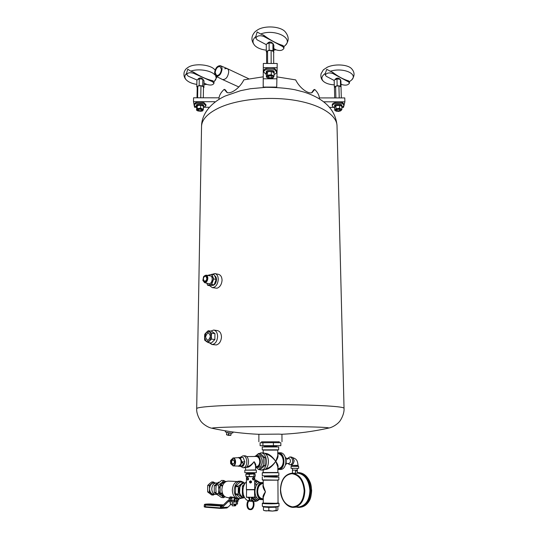 <?xml version="1.0" encoding="UTF-8"?>
<svg xmlns="http://www.w3.org/2000/svg" width="538" height="538" viewBox="0 0 538 538"><rect width="100%" height="100%" fill="white"/><g stroke="black" fill="none" stroke-linecap="round" stroke-linejoin="round"><path stroke-width="0.81" d="M233.008 431.987L232.873 432.888L231.629 433.09C228.273 432.855 226.148 432.411 225.261 431.772L225.402 430.83M212.053 274.34L214.83 273.56C217.016 274.124 218.159 276.095 218.267 279.464C217.708 284.642 215.698 287.359 212.241 287.601L209.692 285.705M212.241 287.601L216.949 288.247C219.934 287.205 221.643 284.541 222.066 280.251C221.912 276.895 220.688 274.918 218.388 274.319L215.113 273.62M210.782 331.092L213.667 330.05C216.148 330.567 217.46 332.726 217.614 336.526C217.137 341.489 215.254 344.152 211.952 344.515L209.181 342.726M211.952 344.515L216.276 344.945C219.316 344.098 221.051 341.469 221.481 337.05C221.273 333.271 219.874 331.112 217.278 330.567L213.963 330.09M279.195 441.799L261.663 441.832M281.999 441.725L281.946 434.267L278.771 434.119L258.886 434.294L258.859 441.765M327.595 428.309L328.826 428.04C328.664 427.38 316.909 426.916 293.566 426.641C271.28 426.432 243.6 426.647 227.52 427.145C217.043 427.481 211.864 427.845 211.985 428.241L213.478 428.571M263.176 87.432L263.324 63.45L277.211 63.471L276.72 87.438M218.993 99.382L219.013 97.815C219.504 94.876 221.239 92.052 224.218 89.335L226.969 92.509C230.903 94.251 239.82 88.171 243.862 79.839L263.156 76.833M319.39 98.837L319.377 97.909C319.061 94.977 317.507 92.146 314.696 89.429L313.634 89.886L311.677 92.744M227.292 92.617L225.254 89.799L224.218 89.335M195.98 107.264L194.534 107.264L193.492 101.689L193.566 97.788L219.013 97.815M276.788 76.86L295.658 79.893C299.686 88.205 308.368 94.291 312.087 92.61L314.696 89.429M319.377 97.909L344.771 97.936L344.878 101.83L343.493 107.398L342.121 107.398M193.492 101.689L214.709 101.709L214.702 102.368M209.437 107.277L204.655 107.27M214.642 102.422L214.709 101.709M263.203 87.432L263.324 63.45M263.331 67.687L277.238 67.701M263.19 78.79L276.687 78.804M263.21 87.069L276.74 87.082M333.459 107.385L329.659 107.385M323.741 101.81L344.878 101.83M339.848 79.301L339.855 79.032C338.294 77.694 336.741 77.768 335.187 79.254L335.187 79.274M334.185 80.478L326.304 76.315L325.315 75.064C326.566 72.953 329.054 72.415 332.78 73.464L348.57 81.937L349.465 83.074C348.214 85.125 345.766 85.65 342.121 84.661L341.011 84.076M325.315 75.064L325.288 73.43L326.734 69.368L332.753 72.368C338.173 76.557 343.432 79.389 348.543 80.861L349.418 81.608L349.465 83.04M325.288 73.43C321.522 76.073 320.897 78.703 323.399 81.325C325.719 83.377 329.35 84.56 334.293 84.876M341.025 84.527L341.67 84.419M349.424 81.715L351.644 79.98C354.945 75.939 354.838 72.085 351.321 68.413C347.252 64.399 334.575 63.746 327.353 67.189L323.405 69.785L321.045 73.76C320.487 76.947 321.273 79.469 323.399 81.325M351.644 79.98C358.516 73.713 342.666 67.109 330.043 71.319M341.314 97.929L341.018 86.907L338.92 85.804L335.618 86.208L334.448 87.701L334.697 97.923M335.483 86.383L334.34 86.867L334.582 87.526M338.53 85.851L337.151 85.677L336.008 86.161M340.776 86.779L340.547 86.114L339.169 85.932M341.045 87.768L340.931 81.023L340.366 79.368L336.983 78.918L334.179 80.128L334.34 86.867M340.547 86.114L340.366 79.368M337.151 85.677L336.983 78.918M339.229 97.929L338.92 85.804M335.907 97.929L335.618 86.208M203.478 87.808L203.895 87.6L204.01 80.875L202.826 79.093C201.32 77.606 199.766 77.539 198.159 78.884L198.186 79.321M203.31 97.802L203.492 86.759L202.718 85.972L202.833 79.214L199.268 78.77L196.915 79.98L188.199 76.161L186.686 74.506C187.701 72.677 190.015 72.28 193.633 73.302L212.597 81.789L213.976 83.303C212.961 85.085 210.688 85.488 207.15 84.52L203.976 83.114M186.726 72.643L187.749 69.2L190.734 71.15L193.653 72.206C200.096 76.403 206.41 79.241 212.611 80.713L213.976 81.574L214.501 81.137C216.175 79.55 216.552 77.835 215.617 75.999M186.713 73.309C184.413 75.407 184.272 77.6 186.269 79.88C188.482 82.119 191.999 83.632 196.827 84.412M203.949 84.701L206.787 84.358M215.113 70.061L214.655 69.57C210.371 64.607 195.301 63.101 188.616 67.021L186.767 68.286C185.744 69.039 184.897 70.296 184.218 72.052C183.525 75.206 184.211 77.815 186.269 79.88M214.897 74.964C211.38 70.438 198.361 68.339 190.734 71.15M203.196 86.631L200.97 85.663L197.816 86.06L197.204 87.553L197.016 97.795M197.742 86.235L196.787 86.719L197.278 87.378M200.6 85.71L199.147 85.529L198.186 86.013M202.718 85.972L201.266 85.791M203.895 87.6L203.492 87.035M199.147 85.529L199.268 78.77M196.787 86.719L196.915 79.98M200.755 97.795L200.97 85.663M197.594 97.795L197.816 86.06M272.618 43.316L272.618 43.255C270.944 41.547 269.249 41.547 267.521 43.262L267.521 43.296M266.276 44.654L257.171 39.852L255.819 38.097C257.056 35.716 259.686 35.152 263.714 36.409L282.746 46.618L283.97 48.205C282.732 50.511 280.15 51.076 276.216 49.893L273.882 48.669M260.621 34.002L263.714 35.219C270.217 40.121 276.566 43.538 282.739 45.454L283.956 46.544L285.012 45.663C294.091 38.151 274.763 28.501 260.621 34.002L257.164 31.957L255.819 36.557C252.362 39.59 252.087 42.643 254.985 45.723C257.527 48.084 261.3 49.57 266.29 50.182M273.889 50.128L276.001 49.778M285.012 45.663C289.269 41.258 289.229 36.503 284.871 31.399C279.874 26.342 265.382 25.373 257.978 29.637L255.355 31.46C250.923 36.086 250.802 40.841 254.985 45.723M283.956 46.544L283.97 48.158M273.701 63.356L273.64 51.635L271.105 50.31L267.561 50.794L266.579 52.59L266.613 63.349M267.447 51.002L266.297 51.587L266.693 52.381M270.688 50.37L269.135 50.148L267.978 50.733M273.344 51.48L272.954 50.686L271.401 50.464M273.647 52.771L273.869 45.353L272.921 43.363L269.108 42.818L266.276 44.277L266.297 51.587M272.954 50.686L272.921 43.363M273.909 52.643L273.64 52.099M269.135 50.148L269.108 42.818M271.165 63.316L271.105 50.31M267.608 63.336L267.561 50.794M276.519 445.713L280.856 445.666L280.836 442.72L273.398 442.673L260.103 442.794L260.103 445.726L264.373 445.733M280.856 445.666L273.412 445.652L273.398 442.673M273.412 445.652L262.921 445.679L262.914 442.713M262.921 445.679L260.103 445.726M344.105 105.313L344.078 104.345L342.773 102.778C339.606 101.016 331.993 102.543 332.269 104.876L332.269 104.923M341.852 107.506L344.105 105.367L342.8 103.807C339.633 102.045 332.02 103.572 332.289 105.899L333.634 107.479L334.649 107.856M205.919 105.704L205.94 104.728L203.909 102.65C198.831 101.326 195.57 101.857 194.131 104.237L194.131 104.285M203.418 107.748L205.919 105.751L203.889 103.679C198.811 102.361 195.55 102.886 194.11 105.26L196.558 107.492M276.646 71.937L276.64 70.895L274.844 68.703C271.179 66.685 263.506 68.232 263.728 70.922L263.728 70.989M274.071 74.506C275.718 73.861 276.579 73.027 276.646 72.005L274.851 69.826C271.179 67.808 263.512 69.348 263.728 72.031L266.337 74.56M341.832 106.699L341.879 106.45C342.054 104.392 334.374 104.735 334.569 106.78L334.69 107.183M341.872 106.416L341.852 105.482C342.027 103.417 334.354 103.767 334.542 105.811L334.542 105.838M203.425 107.163L203.653 106.638C203.915 104.594 196.249 104.278 196.35 106.342L196.619 106.981M203.653 106.611L203.673 105.67C203.936 103.619 196.262 103.303 196.363 105.367L196.35 106.342M274.064 73.545L274.192 73.081C274.434 70.599 266.041 70.619 266.196 73.101L266.397 73.719M274.192 73.04L274.185 72.031C274.427 69.537 266.041 69.557 266.196 72.045L266.196 72.085M336.929 110.64L336.532 110.176C337.07 109.362 338.12 109.153 339.686 109.557L340.083 110.021C339.552 110.828 338.496 111.036 336.929 110.64M336.438 111.272L334.703 110.243L337.803 108.77L340.762 109.127L341.253 110.458L338.805 111.42L335.867 111.063L335.356 109.739L335.994 108.71L339.606 108.299L341.906 109.429L340.298 111.07M341.906 109.429L341.825 106.47L340.231 105.461L337.716 105.28L335.92 105.744L334.636 107.291L334.703 110.243M339.606 108.299L339.532 105.334M335.994 108.71L335.92 105.744M336.317 105.603L340.029 105.408M198.784 110.525L198.166 109.907C198.596 109.201 199.578 109.046 201.098 109.429L201.716 110.048C201.286 110.754 200.311 110.909 198.784 110.525M197.883 110.942L196.511 110.129L198.892 108.642L202.006 109.006L203.041 110.337L200.983 111.299L197.89 110.942L196.834 109.617L197.17 108.589L200.627 108.178L203.391 109.308L202.698 110.841L201.811 111.137M203.391 109.308L203.438 106.349L202.006 105.488L198.959 105.152L196.901 106.134L196.511 110.129M200.627 108.178L200.674 105.206M197.17 108.589L197.231 105.623M198.213 105.293L201.811 105.421M268.818 77.533L268.267 76.88C268.798 75.966 269.908 75.744 271.609 76.221L272.154 76.873C271.623 77.788 270.513 78.01 268.818 77.533M268.664 78.36L266.35 77.089L269.363 75.273L272.699 75.71L273.526 77.311L271.051 78.474L267.736 78.044L266.882 76.45L267.42 75.239L271.307 74.742L274.077 76.107L272.974 77.949L271.73 78.346M274.077 76.107L274.064 72.886L271.972 71.648L269.35 71.48L267.413 72.011L266.875 72.664L266.337 73.874L266.35 77.089M271.307 74.742L271.286 71.514M267.42 75.239L267.413 72.011M268.825 71.567L271.609 71.561M238.832 86.968L222.476 79.516C225.792 79.711 227.863 77.216 228.704 72.031C228.677 70.155 228.085 68.965 226.942 68.474L220.546 65.757M222.046 69.093C222.026 67.29 221.468 66.154 220.378 65.683C217.251 65.676 215.308 68.091 214.554 72.926L216.108 76.309C219.262 76.477 221.239 74.076 222.046 69.093M222.55 79.55C225.846 79.651 227.897 77.142 228.704 72.031C228.677 70.202 228.119 69.025 227.016 68.501L224.716 68.756M215.166 72.617L216.518 75.468C219.141 75.535 220.775 73.518 221.427 69.409L220.089 66.578C217.46 66.504 215.812 68.514 215.166 72.617M214.655 275.772C215.852 276.418 216.471 277.743 216.505 279.733C216.128 283.291 214.749 285.187 212.376 285.429L212.053 285.369M214.4 284.185L216.108 279.599M216.094 279.188L214.891 276.33M203.64 276.593L205.953 275.147C207.15 275.409 207.776 276.465 207.829 278.307C207.641 280.607 206.78 282.046 205.254 282.625L204.568 282.638L202.866 280.359M207.412 278.307C206.888 275.147 205.61 274.609 203.566 276.7L202.88 280.433C204.722 283.331 206.236 282.625 207.412 278.307M203.31 279.276C203.532 277.305 204.292 276.283 205.59 276.196C207.46 278.307 207.13 280.076 204.608 281.515L203.31 279.276M206.108 275.167L210.284 275.866C213.23 276.001 212.564 283.176 209.558 283.661L208.683 283.634M206.814 283.183L207.668 285.308L210.143 285.792L214.117 284.905L216.175 279.383L214.245 274.804L211.77 274.279L213.7 278.872L211.636 284.414L207.668 285.308L206.794 283.176M207.621 285.133L211.474 284.259L214.117 284.905L216.175 279.43L213.485 278.879L211.609 274.407L207.722 275.443M207.762 275.328L211.609 274.407M211.474 284.259L213.485 278.879M205.57 336.996C207.231 332.154 208.845 331.906 210.398 336.25C208.71 341.105 207.103 341.354 205.57 336.996M209.954 332.054L211.407 336.445L209.423 341.031L206 341.186L204.561 337.508L206.128 332.666L209.551 331.764L211.609 333.136L214.944 333.607L214.87 339.532L211.528 339.095L211.407 336.445M209.551 331.764L208.219 330.729L211.548 331.206L214.944 333.607M211.414 335.739L211.609 333.136M214.87 339.532L211.387 343.009L208.051 342.585L209.423 341.031M209.833 340.615L211.528 339.095M206.404 341.475L208.051 342.585M204.561 337.508L204.682 340.13L206 341.186M206.128 332.666L204.77 334.226L204.575 336.801M208.219 330.729L206.538 332.255M264.373 446.97L264.353 446.345L274.844 446.311L276.539 446.325L276.525 446.95M258.637 469.472L261.065 470.044C268.496 469.943 268.025 452.438 260.654 452.888L256.734 455.047M257.13 468.248L258.348 469.297M262.719 469.99L263.062 469.983C270.486 469.882 270.002 452.424 262.638 452.875L260.782 452.895M277.857 469.506L278.644 469.519C286.061 469.425 285.503 452.324 278.146 452.767L277.756 452.781M280.204 469.479L280.547 469.466C287.964 469.365 287.4 452.31 280.042 452.754L278.274 452.767M278.812 472.788L278.825 475.673L264.757 475.901L262.288 475.7L262.282 472.808L263.156 472.687M277.931 472.667L262.282 472.808M264.703 449.842L262.248 449.835L262.248 446.984L278.65 446.957L278.671 449.808L264.703 449.842M265.631 468.921C269.121 468.134 272.504 465.605 275.779 461.342C272.336 457.058 268.859 454.556 265.355 453.843M277.769 454.65C278.469 456.143 277.81 458.376 275.779 461.342C277.843 464.233 278.529 466.385 277.843 467.804M264.535 453.339C268.011 453.097 271.764 455.767 275.779 461.342L277.776 455.619L277.743 450.098L263.176 450.118L263.183 452.915M263.216 472.512L277.877 472.492L277.843 466.917L275.779 461.342C271.986 466.85 268.327 469.56 264.797 469.472M285.396 457.441L286.135 458.046L286.189 464.166L285.678 464.18M286.135 458.046L285.597 458.053M286.189 464.166L285.53 464.691M287.285 459.257L288.603 458.416C289.713 458.564 290.332 459.412 290.459 460.958C290.385 462.391 289.841 463.218 288.839 463.453L288.778 463.46C289.814 463.258 290.372 462.424 290.459 460.958C290.318 459.371 289.679 458.524 288.543 458.416L286.142 458.457M289.841 457.004L290.964 456.991C292.733 457.152 293.721 458.47 293.943 460.931C293.815 463.198 292.948 464.489 291.334 464.798L291.172 464.805M287.648 458.43L289.679 457.004C291.441 457.172 292.437 458.484 292.652 460.952C292.524 463.225 291.657 464.523 290.043 464.832L287.769 463.48M291.462 466.352L298.227 466.345M291.078 468.342L298.664 468.342L298.644 466.385M297.258 468.416L297.326 470.138L292.45 470.138L292.477 473.198M297.359 472.559C305.12 473.548 309.525 479.526 310.56 490.488C310.91 500.817 303.708 509.197 296.519 507.105M295.443 473.285L297.346 473.218L295.443 473.285L295.416 471.046L297.319 470.979L297.366 473.225L292.154 473.211M256.095 467.347L258.549 469.479L260.224 469.432L264.999 465.531L264.978 457.535L260.204 453.521L258.543 453.534L255.893 455.747M258.549 469.479L263.331 465.572L264.999 465.531M263.331 465.572L263.317 457.556L264.978 457.535M263.317 457.556L258.543 453.534M240.284 466.278L243.109 467.73C248.139 467.683 247.91 455.551 242.907 455.834L240.163 457.421M244.595 467.697L244.844 467.69C249.881 467.643 249.645 455.531 244.635 455.814L242.974 455.834M255.557 467.206L256.734 467.381C261.764 467.334 261.488 455.41 256.485 455.686L254.44 456.493M258.166 467.34L258.415 467.334C263.445 467.287 263.163 455.39 258.159 455.673L256.552 455.693M245.503 470.138L255.658 470.118M244.83 472.68L256.323 472.66L256.323 470.192M246.713 466.85L246.808 466.843C249.168 466.426 251.596 464.704 254.091 461.685C255.745 463.897 256.236 465.437 255.557 466.318M255.637 470.151L245.463 470.178L255.557 469.896L255.557 465.726L254.091 461.685C251.085 465.969 248.462 467.811 246.222 467.226M254.454 473.023L246.693 473.036L246.693 473.635L254.454 473.615L254.447 472.794M251.387 499.634C255.597 500.347 254.434 510.387 250.204 509.634C246.397 509.432 246.323 500.622 250.109 499.694L250.109 500.205C246.747 501.127 246.868 508.955 250.257 509.13C254.017 509.809 255.12 500.898 251.387 500.152M251.387 500.246C254.676 501.456 253.62 509.331 250.183 509.123M250.143 509.627L249.867 509.607C246.061 509.405 245.987 500.602 249.773 499.674L250.109 499.694M252.571 501.261L249.666 500.824L249.666 500.407M246.579 489.641L246.431 497.159L253.411 497.32L254.629 497.132L254.508 489.62M254.622 497.152L246.626 497.361M246.458 489.775L254.635 489.755M253.465 476.742L254.696 476.628L254.682 489.553L246.404 489.58L246.444 476.655L253.465 476.742M248.61 479.102L248.119 479.701M252.416 478.793L253.539 477.441L254.232 478.719L253.385 480.078L252.416 478.793M249.464 481.94C249.982 483.245 250.668 483.346 251.528 482.243L251.569 481.94C251.078 480.669 250.392 480.555 249.524 481.597L249.464 481.94M246.861 478.733L247.682 480.091L248.643 478.8L247.541 477.455L246.861 478.733M251.569 481.987C250.695 482.969 250.029 482.842 249.558 481.604L249.565 481.483M253.055 479.674L252.477 478.363M252.86 479.835L253.25 479.176M246.189 476.5L254.817 476.56L255.254 476.157L255.046 473.877L249.262 474.267L245.879 474.16L246.552 473.628M248.139 479.889L248.072 477.63M251.555 482.135L251.542 482.189C250.681 483.292 249.995 483.191 249.484 481.887L249.518 481.624M253.021 477.603L252.941 479.896M247.957 477.825L248.233 479.802M249.551 481.51L249.545 481.658C250.029 482.909 250.701 483.03 251.569 482.021M254.454 473.581L246.693 473.595M253.976 476.325L253.976 474.213M249.262 476.379L249.262 474.267M245.873 476.264L245.879 474.16M232.819 459.452L234.319 460.891L234.373 462.848L232.786 464.476C230.661 462.767 230.667 461.093 232.819 459.452M234.386 461.133L232.961 459.755C231.138 461.261 231.152 462.734 233.001 464.173L234.373 462.848M238.24 466.056L238.489 466.049C242.006 466.029 241.871 457.488 238.368 457.677L233.001 457.979M238.469 466.056L238.616 466.049C242.14 466.022 241.999 457.488 238.495 457.677L238.388 457.677M230.56 463.413L233.068 465.948C236.444 466.063 236.404 457.811 233.048 457.979L230.54 460.595L230.62 463.615L232.779 465.652C235.933 465.895 235.98 458.134 232.826 458.282L230.573 460.474M240.473 457.488L241.037 459.694L238.495 457.475L243.142 457.455L237.507 457.724M241.037 459.694L242.161 461.907L241.017 464.099L241.037 459.694M241.017 464.099L240.432 466.285L238.448 466.251L241.017 464.099M237.588 466.043L236.922 466.022M240.432 466.285L243.109 466.217L244.245 464.032L244.83 461.86L243.142 457.455M244.83 461.86L242.161 461.907M242.302 462.129L243.384 464.086L241.636 466.036L243.405 464.872L243.761 463.971L242.302 462.129L243.761 463.971M241.683 465.915L243.344 464.825L243.701 463.917M276.687 475.874L276.707 476.325L274.999 476.48L264.414 476.345L264.427 475.888M245.167 483.131L244.716 483.111C241.515 483.359 239.719 485.787 239.316 490.407C239.531 494.328 240.977 496.594 243.653 497.199L243.943 497.213M255.624 495.646L254.635 492.472M254.635 489.957L256.122 485.868M257.043 498.027L254.629 496.762M254.689 485.222L257.863 483.675M253.728 501.429L253.385 501.281M249.672 499.479L248.294 497.549M249.8 482.283L251.152 481.073L249.78 482.27M254.689 479.977L255.368 480.004M250.479 482.667L251.515 481.584M254.689 480.057L255.792 480.024L260.089 482.579M259.255 499.372C257.749 500.925 256.088 501.624 254.266 501.463M252.087 500.717L251.454 500.279M249.672 498.296L249.249 497.583M249.854 501.167L248.886 501.053M248.166 500.844C244.864 499.291 243.115 495.969 242.92 490.871C243.028 486.971 244.198 483.891 246.431 481.631M248.26 497.549L249.672 499.506M251.387 497.583L251.387 500.824L252.571 501.275M243.532 495.142L242.342 495.074L242.376 486.224L243.64 486.285M243.768 485.901L242.524 485.848L244.615 484.018M242.376 486.224L242.524 485.848M257.756 481.591L255.436 481.517L257.756 481.591L259.282 482.808M258.771 499.197L257.756 500.125L255.389 500.017L254.904 500.589L251.387 497.865M257.46 481.597L254.689 484.065M254.003 497.448L257.46 500.145M244.118 496.695L242.49 495.437L243.647 495.505M242.49 495.437L242.342 495.074M254.689 481.12L255.436 481.517L254.689 482.176M255.584 500.024L254.904 500.589M254.918 480.918L255.725 481.503M239.901 487.085L239.585 492.734M264.434 476.789L276.545 477.186L278.832 476.971L276.693 476.776M262.288 476.998L262.295 479.896L276.566 480.104L278.852 479.869L278.832 476.977M263.27 502.983L262.329 503.259C262.04 503.763 271.959 504.032 276.693 503.642L278.993 503.232L278.106 503.111C278.704 503.292 278.072 503.467 276.209 503.615C270.944 504.045 260.352 503.588 263.445 503.07L276.007 503.306L278.052 502.936L277.917 480.165L263.23 480.178M262.329 503.259L262.336 506.204C262.04 506.735 271.972 507.018 276.707 506.608L279.014 506.177L278.993 503.245M263.237 482.62L262.598 482.599C255.577 482.431 254.877 499.325 261.945 499.634L263.264 499.553M262.773 482.593L260.627 482.512C253.606 482.351 252.894 499.197 259.962 499.513L260.298 499.533M263.196 480.044L263.243 485.733L265.456 491.819L263.264 497.361L263.27 502.963M263.264 498.228C262.517 496.937 263.25 494.799 265.456 491.819C263.237 488.591 262.497 486.177 263.237 484.577M264.481 506.702L263.438 507.004L268.832 507.395L276.108 507.233L276.875 506.836C275.342 507.294 271.831 507.408 266.337 507.179L264.488 506.608M263.808 510.394L266.135 510.959L268.839 510.555L272.49 511.08L276.122 510.38L276.108 507.233M268.839 510.555L268.832 507.395M276.122 510.38L277.016 510.696L277.897 509.802L277.877 506.682M263.438 510.138L263.438 507.004M277.157 510.636L272.49 511.08L264.205 510.629M236.162 501.887L237.957 501.645L237.964 500.481L236.801 500.67L237.964 500.475L236.807 500.293M221.38 506.339L221.367 507.758L222.194 507.576L228.159 501.672L234.023 502.068L234.83 500.764L234.837 499.069L234.064 499.022L233.943 500.891L227.675 500.717L222.012 506.352L221.38 506.339L222.08 506.285M222.194 507.576L228.099 507.132L230.997 504.267M228.099 507.132L221.864 507.764M234.83 500.764L236.801 500.629L236 501.927L234.084 502.055M236.801 500.629L236.814 498.941L234.064 499.022M234.837 499.069L236.814 498.941M236.733 501.846L235.765 501.947M230.412 504.066L236.471 504.093L236.478 502.082M233.351 502.028L232.268 501.954M232.813 504.173L232.826 502.156M230.674 504.193L237.103 504.173L237.534 503.837L237.46 501.779M236.471 504.093L237.11 504.167M230.829 501.853L230.432 501.826M230.257 503.985L230.271 501.981M241.508 484.442C239.807 485.659 238.899 487.616 238.791 490.32C238.832 492.633 239.538 494.375 240.889 495.538M241.623 484.335C239.847 485.538 238.899 487.536 238.785 490.32C238.832 492.714 239.565 494.496 240.99 495.659M244.218 497.233L243.358 498.006L240.103 497.858L235.436 493.884L235.725 485.935L240.177 482.075L243.418 482.176L238.495 486.07L235.725 485.935M242.483 498.006L239.612 498.692C236.269 497.939 234.474 495.128 234.218 490.273C234.729 484.543 236.969 481.53 240.95 481.221L243.351 482.169M238.065 498.598L237.709 498.571C234.373 497.818 232.584 495.021 232.329 490.172C232.84 484.462 235.079 481.449 239.06 481.14L240.594 481.207M225.301 496.93L220.338 493.561L222.624 493.696M227.305 497.489L226.962 497.468C223.795 496.762 222.093 494.133 221.864 489.58C222.362 484.227 224.507 481.402 228.294 481.113L236.996 481.476M229.908 497.596C229.329 496.561 231.239 496.682 235.644 497.973L236.014 498.033M229.881 500.401L234.043 500.764M237.117 498.47L235.409 498.41C232.315 497.246 230.479 496.998 229.901 497.663L229.901 497.684M231.912 497.959L229.699 497.899L231.293 498L230.587 499.042L230.58 500.448L231.891 500.36L231.912 497.959L231.293 498M234.238 505.821L232.174 505.807L232.012 504.355M235.718 505.169L234.245 505.276M235.718 505.458L234.245 505.565M235.718 504.583L234.252 504.691M235.718 504.873L234.245 504.98M234.514 504.382L235.785 504.335M234.36 505.108L235.832 504.953M234.36 504.523L235.832 504.368M234.36 504.812L235.832 504.657M234.353 505.686L235.826 505.538M234.353 505.404L235.826 505.296M235.711 505.713L234.131 505.949M237.971 499.957L238.832 499.903L238.838 498.645M229.699 497.899L228.993 498.934L228.98 500.34L230.58 500.448M228.993 498.934L230.587 499.042M226.263 481.456L224.884 481.436L226.182 481.49M222.739 485.323L220.419 485.209L224.884 481.436M222.416 493.131L220.103 492.996L220.176 485.794L222.51 485.908M220.176 485.794L220.419 485.209M220.338 493.561L220.103 492.996M235.671 494.456L238.448 494.624L238.213 494.045L235.436 493.884M240.177 482.075L242.947 482.196M235.483 486.534L238.253 486.668L238.213 494.045M244.595 483.104L243.418 482.176M238.253 486.668L238.495 486.07M238.448 494.624L242.887 498.033M220.123 491.16L220.163 487.455M220.163 487.085L220.116 491.51M225.287 481.416L223.889 480.508L221.602 480.414L216.236 484.92L218.522 485.034L218.811 489.957C218.959 492.304 219.712 494.126 221.071 495.431L224.292 496.547M216.236 484.92L215.852 488.625L216.135 493.541L221.434 497.536L223.734 497.677L224.837 496.904M224.635 481.644L221.192 483.084L218.825 488.78M223.889 480.508L221.925 482.465M221.192 483.084L218.522 485.034M216.135 493.541L218.428 493.676L221.071 495.431M218.811 489.957L218.428 493.676M221.791 495.975L223.734 497.677M216.121 485.659L214.306 485.693L214.232 492.31L218.072 495.236M214.306 485.693L218.455 482.216L219.074 482.243M215.597 494.348L215.361 494.335C213.129 493.844 211.938 492.021 211.784 488.867C212.147 485.148 213.66 483.191 216.337 482.996L217.271 483.037M214.911 482.936L213.485 482.001L209.343 485.451L209.558 488.746C209.928 485.041 211.441 483.09 214.117 482.895L216.088 482.983M213.378 494.214L213.135 494.2C210.903 493.709 209.712 491.893 209.564 488.746L209.255 492.021L213.324 495.074L214.46 494.281M213.135 494.2L215.348 494.335C213.115 493.844 211.925 492.021 211.77 488.867C212.113 485.222 213.593 483.265 216.209 482.99M213.485 482.001L211.864 481.927L209.867 483.366L207.722 485.37L209.343 485.451M213.324 495.074L211.703 494.98L207.634 491.927L207.722 485.37M209.255 492.021L207.634 491.927M215.953 491.94L216.007 492.478M215.879 492.405L214.232 492.31M215.953 485.774L216.027 486.352M231.152 433.151L226.754 432.418M226.814 432.451L226.538 434.549M229.027 433.184L228.724 435.208L230.815 435.235L231.118 433.225L226.834 432.572L226.532 434.59L228.421 435.161L228.737 433.144M228.489 435.363L226.626 434.805L230.667 435.417L231.185 433.097L230.883 435.229L228.603 435.383M281.925 434.253C297.729 433.541 313.358 431.476 328.826 428.04C333.641 427.192 338.772 422.707 339.027 422.041C339.384 422.229 344.569 414.825 344.038 408.322C344.468 406.883 326.822 405.423 298.462 404.879C270.163 404.334 235.362 404.838 215.556 406.035C203.209 406.809 196.921 407.656 196.693 408.584C196.202 415.087 201.427 422.465 201.777 422.276C202.039 422.942 207.191 427.414 211.985 428.241C227.453 431.624 243.089 433.641 258.886 434.294M344.038 408.248L337.023 126.053C337.165 115.421 320.769 104.574 294.851 100.31C268.973 96.033 237.292 99.315 219.074 107.829C207.715 113.31 201.871 119.463 201.548 126.289L201.535 126.793M332.78 73.464L332.753 72.368M348.57 81.937L348.543 80.861M193.633 73.302L193.653 72.206M212.597 81.789L212.611 80.713M263.714 36.409L263.714 35.219M282.746 46.618L282.739 45.454M277.763 453.44L278.153 453.426C285.16 453.043 285.295 469.405 278.24 468.867L277.85 468.833M277.85 468.591L278.388 468.578C281.401 467.979 283.035 465.525 283.284 461.207C282.887 456.533 281.051 454.038 277.763 453.716M277.958 472.727L263.095 472.754L263.216 469.97M293.109 463.743L294.212 460.911L292.954 457.972M291.529 464.778L291.589 465.37L298.086 465.363L298.254 466.365L297.171 466.325M292.524 466.332L298.099 466.11M298.113 466.359L291.468 466.372M297.359 473.036C304.77 474.2 308.953 480.017 309.915 490.488C309.484 499.863 305.988 505.323 299.431 506.87L294.333 507.287C287.104 508.343 280.318 499.331 280.439 489.614C280.917 480.091 284.589 474.63 291.462 473.232C299.296 473.83 303.755 479.681 304.844 490.797C304.4 500.232 300.897 505.727 294.333 507.287M299.996 472.915C306.445 475.31 310.002 481.167 310.682 490.481C310.46 498.605 307.649 503.998 302.255 506.655M300.426 507.213L300.917 507.173C304.528 506.554 307.413 504.261 309.572 500.306C311.132 497.825 312.47 489.573 310.487 483.238C307.776 476.244 303.64 472.694 298.086 472.579C306.021 473.299 310.54 479.244 311.643 490.421C311.213 500.004 307.635 505.592 300.917 507.173L300.386 507.226M280.58 489.634C281.213 479.842 285.039 474.529 292.053 473.689C299.195 474.926 303.244 480.622 304.192 490.797C303.513 500.939 299.579 506.298 292.376 506.87C285.274 505.29 281.34 499.54 280.58 489.634M255.241 456.48L256.485 456.177C261.219 455.935 261.233 467.26 256.485 466.897L255.557 466.702M255.557 466.628L256.491 466.601C258.496 466.204 259.592 464.529 259.773 461.584C259.558 458.497 258.395 456.789 256.283 456.466L246.592 456.587M255.98 500.051L255.429 500.555M255.436 480.898L256.229 481.523M252.268 497.563L255.389 500.017M263.237 483.575L262.8 483.561C259.686 484.16 257.971 486.776 257.648 491.409C257.89 495.612 259.417 498.04 262.228 498.686L263.264 498.746M263.264 498.874L262.625 498.975C255.725 499.815 255.738 483.171 262.598 483.265L263.237 483.292M229.8 500.401L228.179 500.508M236.7 501.255L236.693 501.853M235.644 497.973L235.409 498.41M204.272 506.507L205.402 506.729L205.429 505.068L204.299 504.859L204.77 504.267L211.945 504.066M222.228 506.137L205.429 505.068L205.832 504.489L220.93 505.619L221.266 507.899L227.366 507.361M211.992 504.072L211.918 504.072C208.643 503.803 202.268 504.247 205.832 504.489M227.399 507.388L227.049 507.966L220.943 508.43L221.266 507.899L220.506 507.906L220.526 506.204L220.93 505.619L222.887 505.478M220.815 508.423L205.738 507.24L220.842 508.43L220.506 507.906L205.402 506.729L205.738 507.24C204.427 507.065 203.936 506.823 204.272 506.514L204.299 504.859M227.54 507.347L227.049 507.966L220.97 508.423M211.965 504.072L223.452 504.92L211.918 504.072M337.01 125.509C335.564 109.86 324.582 98.723 304.064 92.092L294.911 89.738C286.613 88.171 276.969 87.364 265.974 87.324L250.412 88.723L240.647 90.666L225.22 96.013C210.486 102.866 201.582 114.372 201.548 126.289L196.693 408.584M335.187 79.254L335.235 79.678M186.686 74.506L186.726 72.556M217.049 76.786L214.501 81.137M213.976 83.269L214.003 81.561M267.521 43.262L267.541 43.625M255.819 38.097L255.819 36.275M261.67 441.698L261.636 442.754M279.188 441.664L279.229 442.707M332.289 105.899L332.269 104.876M194.11 105.26L194.131 104.237M263.728 72.031L263.728 70.922M334.569 106.78L334.542 105.811M266.196 73.101L266.196 72.045M216.108 76.309L222.476 79.516M248.643 78.709L227.191 68.582M204.568 282.638L208.845 283.674M264.373 445.679L264.353 446.345M276.512 445.659L276.539 446.325M264.521 472.66L263.095 472.754M263.062 469.983L261.065 470.044M280.547 469.466L278.644 469.519M288.778 463.46L286.182 463.514M292.585 457.596C297.622 459.176 297.487 461.967 298.086 465.363M290.043 464.832L291.334 464.798M291.078 468.349L291.058 466.392M291.589 465.37L291.596 466.116M292.484 468.416L292.45 470.138M297.326 470.138L297.366 473.225M244.844 467.69L243.109 467.73M258.415 467.334L256.734 467.381M244.83 472.687L244.837 470.219M245.604 469.916L245.61 467.522M249.867 509.607L250.204 509.634M249.672 499.708L249.672 497.583M246.471 476.668L246.068 476.433M233.068 465.948L238.408 466.056M276.687 477.179L276.707 476.325M264.44 477.193L264.414 476.345M244.393 497.246L243.653 497.199M252.631 501.355L249.424 501.14M259.962 499.513L261.945 499.634M264.286 510.676L263.633 510.293M236 501.927L234.023 502.068M229.766 500.394L228.125 500.501M227.702 507.334L221.797 507.778M230.728 504.214L230.291 504.005M237.709 498.571L239.612 498.692M226.962 497.468L229.901 497.885M237.978 498.591L237.964 500.475M216.827 494.422L215.361 494.335"/></g></svg>
